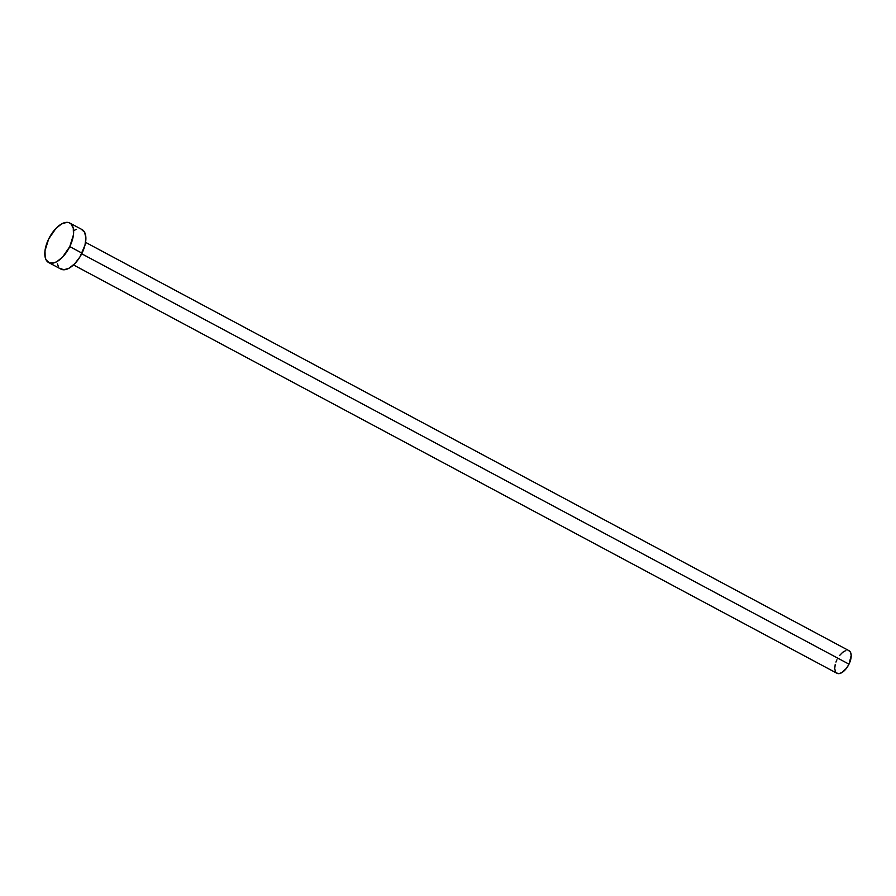 <?xml version="1.0" encoding="UTF-8"?>
<svg xmlns="http://www.w3.org/2000/svg" width="896" height="896" viewBox="0 0 896 896"><rect width="100%" height="100%" fill="white"/><g stroke="black" fill="none" stroke-linecap="round" stroke-linejoin="round"><path stroke-width="1.34" d="M73.494 264.936L836.92 673.266A12.802 6.362 -61.9 0 0 848.994 664.16L81.715 253.781L848.994 664.16A12.802 6.362 -61.9 0 0 849.005 650.686L85.568 242.357M69.776 246.613A22.4 11.133 118.1 0 1 48.653 262.55A22.4 11.133 118.1 0 1 48.675 238.963A22.4 11.133 118.1 0 1 69.787 223.037A22.4 11.133 118.1 0 1 69.776 246.613L82.018 253.165L69.776 246.613L62.53 257.13L56.907 261.61L54.174 262.808L49.392 262.875L46.099 259.874L45.181 257.365L44.99 250.768L48.675 238.963L55.922 228.446L61.544 223.966L66.819 222.342L69.059 222.712L70.93 223.843L73.27 228.211L73.461 234.808L69.776 246.613M48.653 262.55L60.906 269.091A22.4 11.133 -61.9 0 0 82.018 253.165A22.4 11.133 -61.9 0 0 82.04 229.578L69.787 223.037M73.786 230.518L76.518 229.32M81.312 229.253L84.594 232.254L85.882 237.843L84.986 245.19L79.901 257.006L74.771 263.67L69.149 268.162L63.885 269.786L59.763 268.285M58.341 266.426L57.434 263.906M839.541 655.558L842.677 652.31L845.846 650.53M848.579 650.496L850.461 652.21L851.2 655.402L848.994 664.16L846.384 668.382L841.635 672.728L838.622 673.658L836.27 672.806M835.464 671.742L834.725 668.539L835.24 664.339M835.957 662.066L836.931 659.792"/></g></svg>
